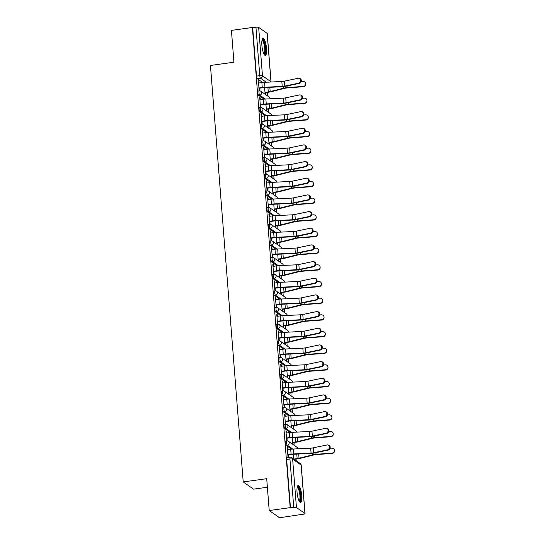 <?xml version="1.0" encoding="UTF-8"?>
<svg xmlns="http://www.w3.org/2000/svg" width="545" height="545" viewBox="0 0 545 545"><rect width="100%" height="100%" fill="white"/><g stroke="black" fill="none" stroke-linecap="round" stroke-linejoin="round"><path stroke-width="0.82" d="M285.784 441.069A2.2 0.552 82.1 0 0 285.655 441.028A2.2 0.552 82.1 0 0 285.355 442.785A2.2 0.552 82.1 0 0 286.118 445.34L287.283 445.183A2.2 0.552 -97.9 0 1 286.513 442.622A2.2 0.552 -97.9 0 1 286.813 440.864L285.655 441.028M284.476 424.398A2.2 0.552 82.1 0 0 284.34 424.357A2.2 0.552 82.1 0 0 284.04 426.115A2.2 0.552 82.1 0 0 284.81 428.67L285.968 428.513A2.2 0.552 -97.9 0 1 285.199 425.952A2.2 0.552 -97.9 0 1 285.498 424.201L284.34 424.357M283.162 407.735A2.2 0.552 82.1 0 0 283.032 407.694A2.2 0.552 82.1 0 0 282.732 409.445A2.2 0.552 82.1 0 0 283.495 412.006L284.654 411.843A2.2 0.552 -97.9 0 1 283.891 409.288A2.2 0.552 -97.9 0 1 284.19 407.531L283.032 407.694M281.847 391.065A2.2 0.552 82.1 0 0 281.717 391.024A2.2 0.552 82.1 0 0 281.418 392.781A2.2 0.552 82.1 0 0 282.187 395.336L283.346 395.18A2.2 0.552 -97.9 0 1 282.576 392.618A2.2 0.552 -97.9 0 1 282.875 390.867L281.717 391.024M280.539 374.395A2.2 0.552 82.1 0 0 280.409 374.354A2.2 0.552 82.1 0 0 280.103 376.111A2.2 0.552 82.1 0 0 280.873 378.673L282.031 378.509A2.2 0.552 -97.9 0 1 281.268 375.955A2.2 0.552 -97.9 0 1 281.567 374.197L280.409 374.354M279.224 357.731A2.2 0.552 82.1 0 0 279.095 357.69A2.2 0.552 82.1 0 0 278.795 359.448A2.2 0.552 82.1 0 0 279.565 362.003L280.723 361.846A2.2 0.552 -97.9 0 1 279.953 359.284A2.2 0.552 -97.9 0 1 280.253 357.527L279.095 357.69M277.916 341.061A2.2 0.552 82.1 0 0 277.78 341.02A2.2 0.552 82.1 0 0 277.48 342.778A2.2 0.552 82.1 0 0 278.25 345.332L279.408 345.176A2.2 0.552 -97.9 0 1 278.638 342.621A2.2 0.552 -97.9 0 1 278.938 340.863L277.78 341.02M276.601 324.398A2.2 0.552 82.1 0 0 276.472 324.357A2.2 0.552 82.1 0 0 276.172 326.108A2.2 0.552 82.1 0 0 276.942 328.669L278.1 328.506A2.2 0.552 -97.9 0 1 277.33 325.951A2.2 0.552 -97.9 0 1 277.63 324.193L276.472 324.357M275.293 307.727A2.2 0.552 82.1 0 0 275.157 307.687A2.2 0.552 82.1 0 0 274.857 309.444A2.2 0.552 82.1 0 0 275.627 311.999L276.785 311.842A2.2 0.552 -97.9 0 1 276.015 309.281A2.2 0.552 -97.9 0 1 276.315 307.53L275.157 307.687M273.978 291.057A2.2 0.552 82.1 0 0 273.849 291.023A2.2 0.552 82.1 0 0 273.549 292.774A2.2 0.552 82.1 0 0 274.319 295.336L275.477 295.172A2.2 0.552 -97.9 0 1 274.707 292.617A2.2 0.552 -97.9 0 1 275.007 290.86L273.849 291.023M272.67 274.394A2.2 0.552 82.1 0 0 272.534 274.353A2.2 0.552 82.1 0 0 272.234 276.111A2.2 0.552 82.1 0 0 273.004 278.665L274.162 278.509A2.2 0.552 -97.9 0 1 273.392 275.947A2.2 0.552 -97.9 0 1 273.692 274.196L272.534 274.353M271.356 257.724A2.2 0.552 82.1 0 0 271.226 257.683A2.2 0.552 82.1 0 0 270.926 259.44A2.2 0.552 82.1 0 0 271.689 262.002L272.847 261.838A2.2 0.552 -97.9 0 1 272.084 259.284A2.2 0.552 -97.9 0 1 272.384 257.526L271.226 257.683M270.041 241.06A2.2 0.552 82.1 0 0 269.911 241.019A2.2 0.552 82.1 0 0 269.611 242.77A2.2 0.552 82.1 0 0 270.381 245.332L271.539 245.175A2.2 0.552 -97.9 0 1 270.77 242.614A2.2 0.552 -97.9 0 1 271.069 240.856L269.911 241.019M268.733 224.39A2.2 0.552 82.1 0 0 268.603 224.349A2.2 0.552 82.1 0 0 268.297 226.107A2.2 0.552 82.1 0 0 269.067 228.662L270.225 228.505A2.2 0.552 -97.9 0 1 269.462 225.943A2.2 0.552 -97.9 0 1 269.761 224.193L268.603 224.349M267.418 207.72A2.2 0.552 82.1 0 0 267.288 207.686A2.2 0.552 82.1 0 0 266.989 209.437A2.2 0.552 82.1 0 0 267.759 211.998L268.917 211.835A2.2 0.552 -97.9 0 1 268.147 209.28A2.2 0.552 -97.9 0 1 268.447 207.522L267.288 207.686M266.11 191.057A2.2 0.552 82.1 0 0 265.974 191.016A2.2 0.552 82.1 0 0 265.674 192.773A2.2 0.552 82.1 0 0 266.444 195.328L267.602 195.171A2.2 0.552 -97.9 0 1 266.832 192.61A2.2 0.552 -97.9 0 1 267.139 190.859L265.974 191.016M264.795 174.386A2.2 0.552 82.1 0 0 264.666 174.345A2.2 0.552 82.1 0 0 264.366 176.103A2.2 0.552 82.1 0 0 265.136 178.665L266.294 178.501A2.2 0.552 -97.9 0 1 265.524 175.946A2.2 0.552 -97.9 0 1 265.824 174.189L264.666 174.345M263.487 157.723A2.2 0.552 82.1 0 0 263.351 157.682A2.2 0.552 82.1 0 0 263.051 159.44A2.2 0.552 82.1 0 0 263.821 161.994L264.979 161.838A2.2 0.552 -97.9 0 1 264.209 159.276A2.2 0.552 -97.9 0 1 264.509 157.519L263.351 157.682M262.172 141.053A2.2 0.552 82.1 0 0 262.043 141.012A2.2 0.552 82.1 0 0 261.743 142.77A2.2 0.552 82.1 0 0 262.513 145.324L263.671 145.168A2.2 0.552 -97.9 0 1 262.901 142.613A2.2 0.552 -97.9 0 1 263.201 140.855L262.043 141.012M260.864 124.389A2.2 0.552 82.1 0 0 260.728 124.349A2.2 0.552 82.1 0 0 260.428 126.099A2.2 0.552 82.1 0 0 261.198 128.661L262.356 128.497A2.2 0.552 -97.9 0 1 261.586 125.943A2.2 0.552 -97.9 0 1 261.886 124.185L260.728 124.349M259.549 107.719A2.2 0.552 82.1 0 0 259.42 107.678A2.2 0.552 82.1 0 0 259.12 109.436A2.2 0.552 82.1 0 0 259.883 111.991L261.048 111.834A2.2 0.552 -97.9 0 1 260.278 109.273A2.2 0.552 -97.9 0 1 260.578 107.522L259.42 107.678M258.241 91.049A2.2 0.552 82.1 0 0 258.105 91.015A2.2 0.552 82.1 0 0 257.805 92.766A2.2 0.552 82.1 0 0 258.575 95.327L259.733 95.164A2.2 0.552 -97.9 0 1 258.964 92.609A2.2 0.552 -97.9 0 1 259.263 90.852L258.105 91.015M266.553 48.559A8.57 2.153 82.1 0 0 263.037 38.429A8.57 2.153 82.1 0 0 261.866 45.276A8.57 2.153 82.1 0 0 265.381 55.406A8.57 2.153 82.1 0 0 266.553 48.559M301.732 495.589A8.57 2.153 82.1 0 0 298.224 485.459A8.57 2.153 82.1 0 0 297.052 492.305A8.57 2.153 82.1 0 0 300.561 502.435A8.57 2.153 82.1 0 0 301.732 495.589M269.21 510.529L266.703 478.694L243.213 481.93L210.438 65.461L233.928 62.219L231.421 30.384L252.383 27.488L290.172 507.64L269.21 510.529L279.51 517.75L300.452 514.609M296.214 460.723L296.085 459.067M295.049 445.926L294.77 442.404M293.735 429.256L293.462 425.734M292.427 412.585L292.147 409.07M291.112 395.922L290.832 392.4M289.804 379.252L289.524 375.73M288.489 362.589L288.21 359.066M287.174 345.918L286.902 342.396M285.866 329.248L285.587 325.733M284.551 312.585L284.279 309.063M283.243 295.915L282.964 292.399M281.928 279.251L281.656 275.729M280.62 262.581L280.341 259.059M279.306 245.918L279.026 242.396M277.998 229.247L277.718 225.725M276.683 212.577L276.404 209.062M275.375 195.914L275.096 192.392M274.06 179.244L273.781 175.722M272.745 162.58L272.473 159.058M271.437 145.91L271.158 142.388M270.122 129.24L269.85 125.725M268.814 112.577L268.535 109.055M267.5 95.906L267.227 92.384M267.377 487.237L253.514 489.151L243.213 481.93M300.472 514.861L303.436 514.201A2.2 0.484 175.5 0 0 305.03 513.601A2.2 0.484 175.5 0 0 304.948 513.485L296.446 507.531A2.2 0.484 175.5 0 0 293.741 507.402L289.933 458.999A2.2 0.552 -97.9 0 1 290.233 457.241L286.963 457.691A2.2 0.552 -97.9 0 0 286.663 459.449L289.933 458.999A2.2 0.484 175.5 0 1 292.638 459.128L296.446 507.531M290.172 507.64L293.741 507.402M262.704 82.472L257.26 78.657L260.53 78.207A2.2 0.552 -97.9 0 1 259.761 75.653L255.952 27.25A2.2 0.484 -4.5 0 1 258.657 27.379L267.159 33.34A2.2 0.484 -4.5 0 1 267.241 33.456L271.049 81.852A2.2 0.484 -4.5 0 0 270.967 81.736L267.159 33.34M255.952 27.25L252.383 27.488M258.991 82.976L258.841 81.076L258.391 80.762L259.147 90.381L259.597 90.695L259.406 88.208M260.306 99.64L260.156 97.746L259.733 97.8M260.156 97.746L259.706 97.432L260.462 107.045L260.912 107.358L260.714 104.878M261.614 116.31L261.464 114.416L261.048 114.47M261.464 114.416L261.014 114.096L261.77 123.715L262.227 124.028L262.029 121.549M262.928 132.973L262.779 131.079L262.356 131.141M262.779 131.079L262.329 130.766L263.085 140.378L263.535 140.699L263.337 138.212M264.236 149.643L264.093 147.75L263.671 147.804M264.093 147.75L263.637 147.429L264.4 157.049L264.85 157.362L264.652 154.882M265.551 166.307L265.401 164.413L264.979 164.474M265.401 164.413L264.952 164.1L265.708 173.712L266.158 174.032L265.967 171.546M266.866 182.977L266.716 181.083L266.294 181.138M266.716 181.083L266.267 180.77L267.023 190.382L267.472 190.696L267.275 188.216M268.174 199.647L268.024 197.746L267.602 197.808M268.024 197.746L267.575 197.433L268.331 207.052L268.78 207.366L268.59 204.886M269.489 216.31L269.339 214.417L268.917 214.478M269.339 214.417L268.889 214.103L269.646 223.716L270.095 224.036L269.898 221.549M270.797 232.981L270.647 231.087L270.231 231.141M270.647 231.087L270.197 230.767L270.954 240.386L271.403 240.699L271.212 238.22M272.112 249.644L271.962 247.75L271.539 247.811M271.962 247.75L271.512 247.437L272.268 257.049L272.718 257.369L272.52 254.883M273.42 266.314L273.27 264.42L272.854 264.475M273.27 264.42L272.82 264.1L273.576 273.719L274.033 274.033L273.835 271.553M274.734 282.984L274.585 281.084L274.162 281.145M274.585 281.084L274.135 280.77L274.891 290.39L275.341 290.703L275.143 288.223M276.043 299.648L275.899 297.754L275.477 297.815M275.899 297.754L275.443 297.441L276.206 307.053L276.656 307.373L276.458 304.887M277.357 316.318L277.207 314.424L276.785 314.479M277.207 314.424L276.758 314.104L277.514 323.723L277.964 324.037L277.766 321.557M278.672 332.981L278.522 331.088L278.1 331.149M278.522 331.088L278.073 330.774L278.829 340.387L279.278 340.707L279.081 338.22M279.98 349.652L279.83 347.758L279.408 347.812M279.83 347.758L279.381 347.438L280.137 357.057L280.586 357.37L280.396 354.89M281.295 366.315L281.145 364.421L280.723 364.482M281.145 364.421L280.695 364.108L281.452 373.727L281.901 374.04L281.704 371.554M282.603 382.985L282.453 381.091L282.031 381.146M282.453 381.091L282.003 380.778L282.76 390.39L283.209 390.704L283.019 388.224M283.918 399.655L283.768 397.761L283.346 397.816M283.768 397.761L283.318 397.441L284.074 407.06L284.524 407.374L284.327 404.894M285.226 416.319L285.076 414.425L284.66 414.486M285.076 414.425L284.626 414.111L285.382 423.724L285.832 424.044L285.641 421.558M286.541 432.989L286.391 431.095L285.968 431.149M286.391 431.095L285.941 430.775L286.697 440.394L287.147 440.707L286.949 438.228M287.849 449.652L287.699 447.758L287.283 447.82M287.699 447.758L287.249 447.445L288.005 457.057L288.462 457.378L288.264 454.891M291.561 449.155L286.118 445.34M290.253 432.485L284.81 428.67M288.939 415.821L283.495 412.006M287.631 399.151L282.187 395.336M286.316 382.488L280.873 378.673M285.008 365.818L279.565 362.003M283.693 349.154L278.25 345.332M282.385 332.484L276.942 328.669M281.07 315.814L275.627 311.999M279.755 299.151L274.319 295.336M278.447 282.48L273.004 278.665M277.132 265.817L271.689 262.002M275.825 249.147L270.381 245.332M274.51 232.477L269.067 228.662M273.202 215.813L267.759 211.998M271.887 199.143L266.444 195.328M270.579 182.48L265.136 178.665M269.264 165.809L263.821 161.994M267.956 149.139L262.513 145.324M266.641 132.476L261.198 128.661M265.326 115.806L259.883 111.991M264.018 99.142L258.575 95.327M258.841 81.076L258.425 81.137M293.128 444.577L292.972 442.649M291.813 427.907L291.664 425.986M290.505 411.243L290.349 409.315M289.191 394.573L289.041 392.645M287.876 377.903L287.726 375.982M286.568 361.24L286.418 359.312M285.253 344.569L285.103 342.648M283.945 327.906L283.795 325.978M282.63 311.236L282.48 309.308M281.322 294.572L281.166 292.645M280.007 277.902L279.858 275.974M278.699 261.232L278.543 259.311M277.385 244.569L277.235 242.641M276.07 227.899L275.92 225.977M274.762 211.235L274.612 209.307M273.447 194.565L273.297 192.637M272.139 177.895L271.989 175.974M270.824 161.231L270.674 159.304M269.516 144.561L269.359 142.64M268.201 127.898L268.051 125.97M266.893 111.228L266.737 109.3M265.579 94.564L265.429 92.636M264.604 87.575L265.129 94.244M290.471 507.851L286.663 459.449M252.682 27.7L256.491 76.102A2.2 0.552 82.1 0 0 257.26 78.657M265.912 104.245L266.444 110.914M267.227 120.908L267.752 127.578M268.542 137.578L269.067 144.248M269.85 154.249L270.375 160.918M271.165 170.912L271.689 177.581M272.473 187.582L272.997 194.252M273.788 204.246L274.312 210.915M275.096 220.916L275.62 227.585M276.41 237.579L276.935 244.249M277.718 254.249L278.243 260.919M279.033 270.92L279.558 277.589M280.348 287.583L280.873 294.252M281.656 304.253L282.181 310.923M282.971 320.916L283.495 327.586M284.279 337.587L284.803 344.256M285.594 354.257L286.118 360.926M286.902 370.92L287.426 377.59M288.216 387.59L288.741 394.26M289.524 404.254L290.049 410.923M290.839 420.924L291.364 427.593M292.147 437.594L292.679 444.257M293.462 454.257L293.837 459.054L297.134 458.597A5.491 1.206 175.5 0 0 299.035 458.236L312.66 454.83A5.491 1.206 -4.5 0 1 316.025 454.312L332.218 453.072A2.527 2.466 -1.9 0 0 334.555 450.531A2.527 2.466 -1.9 0 0 331.837 448.16L330.038 448.297M298.619 83.174A2.527 2.126 -74 0 0 300.567 80.783A2.527 2.126 -74 0 0 299.123 78.289A2.527 2.126 -74 0 0 298.231 78.255L284.415 81.157L284.797 86.076L298.619 83.174L299.362 83.385A2.527 2.126 106 0 0 301.31 80.994A2.527 2.126 106 0 0 299.866 78.5L299.123 78.289M258.984 88.27L262.642 87.765A5.491 1.206 -4.5 0 1 264.775 87.568L282.051 86.716A5.491 1.206 175.5 0 0 285.539 86.287L299.362 83.385M258.957 87.943L262.254 87.493A6.921 1.519 -4.5 0 1 264.938 87.241L282.221 86.389A4.067 0.892 175.5 0 0 284.797 86.076M258.568 83.031L261.866 82.574A6.921 1.519 -4.5 0 1 264.557 82.329L281.833 81.477A4.067 0.892 175.5 0 0 284.415 81.157M305.697 83.848L305.704 84.168A2.527 2.466 178.1 0 1 303.374 86.703L303.361 86.389A2.527 2.466 -1.9 0 0 305.697 83.848A2.527 2.466 -1.9 0 0 302.979 81.477L301.181 81.614M264.979 92.371L268.276 91.914A5.491 1.206 175.5 0 0 270.177 91.553L283.802 88.147A5.491 1.206 -4.5 0 1 287.167 87.629L303.361 86.389M265.006 92.691L268.665 92.187A6.921 1.519 175.5 0 0 271.063 91.737L284.688 88.324A4.067 0.892 -4.5 0 1 287.181 87.943L303.374 86.703M299.934 99.837A2.527 2.126 -74 0 0 301.882 97.453A2.527 2.126 -74 0 0 300.438 94.953A2.527 2.126 -74 0 0 299.546 94.925L285.723 97.828L286.111 102.739L299.934 99.837L300.677 100.055A2.527 2.126 106 0 0 302.625 97.664A2.527 2.126 106 0 0 301.181 95.164L300.438 94.953M260.299 104.94L263.957 104.436A5.491 1.206 -4.5 0 1 266.089 104.231L283.366 103.386A5.491 1.206 175.5 0 0 286.854 102.957L300.677 100.055M260.272 104.613L263.562 104.156A6.921 1.519 -4.5 0 1 266.253 103.911L283.529 103.059A4.067 0.892 175.5 0 0 286.111 102.739M259.883 99.701L263.174 99.245A6.921 1.519 -4.5 0 1 265.865 98.992L283.141 98.148A4.067 0.892 175.5 0 0 285.723 97.828M301.242 116.507A2.527 2.126 -74 0 0 303.197 114.116A2.527 2.126 -74 0 0 301.746 111.623A2.527 2.126 -74 0 0 300.86 111.589L287.038 114.491L287.419 119.41L301.242 116.507L301.984 116.719A2.527 2.126 106 0 0 303.94 114.334A2.527 2.126 106 0 0 302.489 111.834L301.746 111.623M261.607 121.603L265.265 121.099A5.491 1.206 -4.5 0 1 267.397 120.901L284.681 120.05A5.491 1.206 175.5 0 0 288.162 119.621L301.984 116.719M261.58 121.283L264.877 120.827A6.921 1.519 -4.5 0 1 267.561 120.574L284.844 119.73A4.067 0.892 175.5 0 0 287.419 119.41M261.198 116.364L264.488 115.915A6.921 1.519 -4.5 0 1 267.179 115.663L284.456 114.811A4.067 0.892 175.5 0 0 287.038 114.491M302.557 133.171A2.527 2.126 -74 0 0 304.505 130.786A2.527 2.126 -74 0 0 303.061 128.286A2.527 2.126 -74 0 0 302.168 128.259L288.346 131.161L288.734 136.073L302.557 133.171L303.299 133.389A2.527 2.126 106 0 0 305.248 130.998A2.527 2.126 106 0 0 303.803 128.504L303.061 128.286M262.922 138.273L266.58 137.769A5.491 1.206 -4.5 0 1 268.712 137.572L285.989 136.72A5.491 1.206 175.5 0 0 289.477 136.291L303.299 133.389M262.894 137.946L266.185 137.497A6.921 1.519 -4.5 0 1 268.876 137.245L286.152 136.393A4.067 0.892 175.5 0 0 288.734 136.073M262.506 133.035L265.803 132.578A6.921 1.519 -4.5 0 1 268.487 132.326L285.764 131.481A4.067 0.892 175.5 0 0 288.346 131.161M262.111 39.799A7.419 1.86 -97.9 0 1 263.889 41.502A7.419 1.86 -97.9 0 1 265.47 49.977A7.419 1.86 -97.9 0 1 264.114 54.343M263.869 53.887A6.867 1.724 82.1 0 0 264.768 49.22A6.867 1.724 82.1 0 0 263.324 41.985A6.867 1.724 82.1 0 0 261.995 40.303M264.897 55.277A8.516 2.139 82.1 0 0 265.728 49.125A8.516 2.139 82.1 0 0 263.964 40.677A8.516 2.139 82.1 0 0 262.608 38.688M297.291 486.821A7.419 1.86 -97.9 0 1 299.069 488.531A7.419 1.86 -97.9 0 1 300.649 496.999A7.419 1.86 -97.9 0 1 299.3 501.373M299.048 500.916A6.867 1.724 82.1 0 0 299.948 496.243A6.867 1.724 82.1 0 0 298.503 489.008A6.867 1.724 82.1 0 0 297.175 487.332M300.077 502.299A8.516 2.139 82.1 0 0 300.908 496.148A8.516 2.139 82.1 0 0 299.151 487.707A8.516 2.139 82.1 0 0 297.795 485.718M307.005 100.518L307.019 100.832A2.527 2.466 178.1 0 1 304.682 103.373L304.675 103.059A2.527 2.466 -1.9 0 0 307.005 100.518A2.527 2.466 -1.9 0 0 304.287 98.141L302.495 98.284M266.294 109.034L269.584 108.584A5.491 1.206 175.5 0 0 271.492 108.223L285.117 104.81A5.491 1.206 -4.5 0 1 288.482 104.299L304.675 103.059M266.321 109.361L269.979 108.857A6.921 1.519 175.5 0 0 272.377 108.407L286.002 104.994A4.067 0.892 -4.5 0 1 288.489 104.613L304.682 103.373M308.32 117.189L308.327 117.502A2.527 2.466 178.1 0 1 305.997 120.043L305.983 119.723A2.527 2.466 -1.9 0 0 308.32 117.189A2.527 2.466 -1.9 0 0 305.602 114.811L303.803 114.947M267.602 125.704L270.899 125.248A5.491 1.206 175.5 0 0 272.8 124.894L286.425 121.481A5.491 1.206 -4.5 0 1 289.79 120.963L305.983 119.723M267.629 126.031L271.287 125.52A6.921 1.519 175.5 0 0 273.685 125.071L287.31 121.658A4.067 0.892 -4.5 0 1 289.804 121.276L305.997 120.043M309.628 133.852L309.642 134.165A2.527 2.466 178.1 0 1 307.312 136.706L307.298 136.393A2.527 2.466 -1.9 0 0 309.628 133.852A2.527 2.466 -1.9 0 0 306.91 131.481L305.118 131.618M268.917 142.374L272.207 141.918A5.491 1.206 175.5 0 0 274.115 141.557L287.74 138.144A5.491 1.206 -4.5 0 1 291.105 137.633L307.298 136.393M268.944 142.695L272.602 142.191A6.921 1.519 175.5 0 0 275 141.741L288.625 138.328A4.067 0.892 -4.5 0 1 291.112 137.946L307.312 136.706M303.865 149.841A2.527 2.126 -74 0 0 305.82 147.457A2.527 2.126 -74 0 0 304.369 144.956A2.527 2.126 -74 0 0 303.483 144.929L289.661 147.831L290.042 152.743L303.865 149.841L304.607 150.052A2.527 2.126 106 0 0 306.562 147.668A2.527 2.126 106 0 0 305.111 145.168L304.369 144.956M264.23 154.937L267.888 154.433A5.491 1.206 -4.5 0 1 270.02 154.235L287.304 153.383A5.491 1.206 175.5 0 0 290.785 152.954L304.607 150.052M264.202 154.617L267.5 154.16A6.921 1.519 -4.5 0 1 270.191 153.915L287.467 153.063A4.067 0.892 175.5 0 0 290.042 152.743M263.821 149.698L267.111 149.248A6.921 1.519 -4.5 0 1 269.802 148.996L287.079 148.145A4.067 0.892 175.5 0 0 289.661 147.831M305.18 166.511A2.527 2.126 -74 0 0 307.128 164.12A2.527 2.126 -74 0 0 305.684 161.62A2.527 2.126 -74 0 0 304.791 161.593L290.969 164.495L291.357 169.413L305.18 166.511L305.922 166.722A2.527 2.126 106 0 0 307.87 164.331A2.527 2.126 106 0 0 306.426 161.838L305.684 161.62M265.544 171.607L269.203 171.103A5.491 1.206 -4.5 0 1 271.335 170.905L288.612 170.054A5.491 1.206 175.5 0 0 292.1 169.624L305.922 166.722M265.517 171.28L268.808 170.83A6.921 1.519 -4.5 0 1 271.499 170.578L288.775 169.727A4.067 0.892 175.5 0 0 291.357 169.413M265.129 166.368L268.426 165.912A6.921 1.519 -4.5 0 1 271.11 165.666L288.394 164.815A4.067 0.892 175.5 0 0 290.969 164.495M310.943 150.522L310.95 150.836A2.527 2.466 178.1 0 1 308.62 153.377L308.613 153.063A2.527 2.466 -1.9 0 0 310.943 150.522A2.527 2.466 -1.9 0 0 308.225 148.145L306.426 148.281M270.231 159.038L273.522 158.581A5.491 1.206 175.5 0 0 275.423 158.227L289.048 154.814A5.491 1.206 -4.5 0 1 292.413 154.296L308.613 153.063M270.252 159.365L273.91 158.861A6.921 1.519 175.5 0 0 276.308 158.404L289.933 154.991A4.067 0.892 -4.5 0 1 292.427 154.617L308.62 153.377M312.251 167.186L312.265 167.506A2.527 2.466 178.1 0 1 309.935 170.04L309.921 169.727A2.527 2.466 -1.9 0 0 312.251 167.186A2.527 2.466 -1.9 0 0 309.533 164.815L307.741 164.951M271.539 175.708L274.837 175.252A5.491 1.206 175.5 0 0 276.737 174.891L290.362 171.484A5.491 1.206 -4.5 0 1 293.728 170.967L309.921 169.727M271.567 176.028L275.225 175.524A6.921 1.519 175.5 0 0 277.623 175.074L291.248 171.661A4.067 0.892 -4.5 0 1 293.735 171.28L309.935 170.04M306.494 183.174A2.527 2.126 -74 0 0 308.443 180.79A2.527 2.126 -74 0 0 306.998 178.29A2.527 2.126 -74 0 0 306.106 178.263L292.284 181.165L292.672 186.077L306.494 183.174L307.23 183.392A2.527 2.126 106 0 0 309.185 181.001A2.527 2.126 106 0 0 307.741 178.501L306.998 178.29M266.852 188.277L270.511 187.766A5.491 1.206 -4.5 0 1 272.643 187.569L289.926 186.724A5.491 1.206 175.5 0 0 293.414 186.288L307.23 183.392M266.832 187.95L270.122 187.494A6.921 1.519 -4.5 0 1 272.813 187.248L290.09 186.397A4.067 0.892 175.5 0 0 292.672 186.077M266.444 183.038L269.734 182.582A6.921 1.519 -4.5 0 1 272.425 182.33L289.702 181.485A4.067 0.892 175.5 0 0 292.284 181.165M307.802 199.845A2.527 2.126 -74 0 0 309.751 197.453A2.527 2.126 -74 0 0 308.307 194.96A2.527 2.126 -74 0 0 307.414 194.926L293.591 197.828L293.98 202.747L307.802 199.845L308.545 200.056A2.527 2.126 106 0 0 310.493 197.672A2.527 2.126 106 0 0 309.049 195.171L308.307 194.96M268.167 204.94L271.826 204.436A5.491 1.206 -4.5 0 1 273.958 204.239L291.234 203.387A5.491 1.206 175.5 0 0 294.722 202.958L308.545 200.056M268.14 204.62L271.437 204.164A6.921 1.519 -4.5 0 1 274.121 203.912L291.398 203.067A4.067 0.892 175.5 0 0 293.98 202.747M267.752 199.702L271.049 199.245A6.921 1.519 -4.5 0 1 273.733 199L291.016 198.148A4.067 0.892 175.5 0 0 293.591 197.828M309.117 216.508A2.527 2.126 -74 0 0 311.066 214.124A2.527 2.126 -74 0 0 309.621 211.624A2.527 2.126 -74 0 0 308.729 211.596L294.906 214.498L295.295 219.41L309.117 216.508L309.86 216.726A2.527 2.126 106 0 0 311.808 214.335A2.527 2.126 106 0 0 310.364 211.841L309.621 211.624M269.475 221.611L273.134 221.107A5.491 1.206 -4.5 0 1 275.273 220.909L292.549 220.057A5.491 1.206 175.5 0 0 296.037 219.628L309.86 216.726M269.455 221.284L272.745 220.827A6.921 1.519 -4.5 0 1 275.436 220.582L292.713 219.73A4.067 0.892 175.5 0 0 295.295 219.41M269.067 216.372L272.357 215.915A6.921 1.519 -4.5 0 1 275.048 215.663L292.324 214.819A4.067 0.892 175.5 0 0 294.906 214.498M310.425 233.178A2.527 2.126 -74 0 0 312.374 230.787A2.527 2.126 -74 0 0 310.929 228.294A2.527 2.126 -74 0 0 310.037 228.266L296.214 231.169L296.603 236.08L310.425 233.178L311.168 233.389A2.527 2.126 106 0 0 313.116 231.005A2.527 2.126 106 0 0 311.672 228.505L310.929 228.294M270.79 238.274L274.448 237.77A5.491 1.206 -4.5 0 1 276.581 237.572L293.857 236.721A5.491 1.206 175.5 0 0 297.345 236.292L311.168 233.389M270.763 237.954L274.06 237.497A6.921 1.519 -4.5 0 1 276.744 237.245L294.028 236.401A4.067 0.892 175.5 0 0 296.603 236.08M270.375 233.035L273.672 232.586A6.921 1.519 -4.5 0 1 276.356 232.334L293.639 231.482A4.067 0.892 175.5 0 0 296.214 231.169M311.74 249.848A2.527 2.126 -74 0 0 313.688 247.457A2.527 2.126 -74 0 0 312.244 244.957A2.527 2.126 -74 0 0 311.352 244.93L297.529 247.832L297.917 252.751L311.74 249.848L312.483 250.06A2.527 2.126 106 0 0 314.431 247.668A2.527 2.126 106 0 0 312.987 245.175L312.244 244.957M272.098 254.944L275.763 254.44A5.491 1.206 -4.5 0 1 277.896 254.243L295.172 253.391A5.491 1.206 175.5 0 0 298.66 252.962L312.483 250.06M272.078 254.617L275.368 254.168A6.921 1.519 -4.5 0 1 278.059 253.916L295.336 253.064A4.067 0.892 175.5 0 0 297.917 252.751M271.689 249.705L274.98 249.249A6.921 1.519 -4.5 0 1 277.671 249.004L294.947 248.152A4.067 0.892 175.5 0 0 297.529 247.832M313.048 266.512A2.527 2.126 -74 0 0 315.003 264.127A2.527 2.126 -74 0 0 313.552 261.627A2.527 2.126 -74 0 0 312.666 261.6L298.844 264.502L299.225 269.414L313.048 266.512L313.791 266.723A2.527 2.126 106 0 0 315.739 264.339A2.527 2.126 106 0 0 314.295 261.838L313.552 261.627M273.413 271.608L277.071 271.103A5.491 1.206 -4.5 0 1 279.204 270.906L296.487 270.061A5.491 1.206 175.5 0 0 299.968 269.625L313.791 266.723M273.386 271.287L276.683 270.831A6.921 1.519 -4.5 0 1 279.367 270.586L296.65 269.734A4.067 0.892 175.5 0 0 299.225 269.414M273.004 266.369L276.295 265.919A6.921 1.519 -4.5 0 1 278.986 265.667L296.262 264.816A4.067 0.892 175.5 0 0 298.844 264.502M314.363 283.182A2.527 2.126 -74 0 0 316.311 280.791A2.527 2.126 -74 0 0 314.867 278.297A2.527 2.126 -74 0 0 313.975 278.263L300.152 281.166L300.54 286.084L314.363 283.182L315.105 283.393A2.527 2.126 106 0 0 317.054 281.009A2.527 2.126 106 0 0 315.609 278.509L314.867 278.297M274.728 288.278L278.386 287.774A5.491 1.206 -4.5 0 1 280.518 287.576L297.795 286.725A5.491 1.206 175.5 0 0 301.283 286.295L315.105 283.393M274.7 287.958L277.991 287.501A6.921 1.519 -4.5 0 1 280.682 287.249L297.958 286.397A4.067 0.892 175.5 0 0 300.54 286.084M274.312 283.039L277.609 282.583A6.921 1.519 -4.5 0 1 280.293 282.337L297.57 281.486A4.067 0.892 175.5 0 0 300.152 281.166M315.671 299.845A2.527 2.126 -74 0 0 317.626 297.461A2.527 2.126 -74 0 0 316.175 294.961A2.527 2.126 -74 0 0 315.289 294.934L301.467 297.836L301.848 302.748L315.671 299.845L316.413 300.063A2.527 2.126 106 0 0 318.369 297.672A2.527 2.126 106 0 0 316.918 295.172L316.175 294.961M276.036 304.948L279.694 304.444A5.491 1.206 -4.5 0 1 281.826 304.246L299.11 303.395A5.491 1.206 175.5 0 0 302.591 302.966L316.413 300.063M276.008 304.621L279.306 304.165A6.921 1.519 -4.5 0 1 281.99 303.919L299.273 303.068A4.067 0.892 175.5 0 0 301.848 302.748M275.627 299.709L278.917 299.253A6.921 1.519 -4.5 0 1 281.608 299.001L298.885 298.156A4.067 0.892 175.5 0 0 301.467 297.836M313.566 183.856L313.579 184.169A2.527 2.466 178.1 0 1 311.243 186.71L311.236 186.397A2.527 2.466 -1.9 0 0 313.566 183.856A2.527 2.466 -1.9 0 0 310.848 181.478L309.056 181.621M272.854 192.371L276.145 191.922A5.491 1.206 175.5 0 0 278.052 191.561L291.67 188.148A5.491 1.206 -4.5 0 1 295.036 187.637L311.236 186.397M272.875 192.698L276.533 192.194A6.921 1.519 175.5 0 0 278.938 191.738L292.556 188.332A4.067 0.892 -4.5 0 1 295.049 187.95L311.243 186.71M314.881 200.526L314.887 200.839A2.527 2.466 178.1 0 1 312.558 203.38L312.544 203.06A2.527 2.466 -1.9 0 0 314.881 200.526A2.527 2.466 -1.9 0 0 312.156 198.148L310.364 198.285M274.162 209.042L277.459 208.585A5.491 1.206 175.5 0 0 279.36 208.231L292.985 204.818A5.491 1.206 -4.5 0 1 296.351 204.3L312.544 203.06M274.19 209.362L277.848 208.858A6.921 1.519 175.5 0 0 280.246 208.408L293.871 204.995A4.067 0.892 -4.5 0 1 296.357 204.613L312.558 203.38M316.189 217.189L316.202 217.503A2.527 2.466 178.1 0 1 313.866 220.044L313.859 219.73A2.527 2.466 -1.9 0 0 316.189 217.189A2.527 2.466 -1.9 0 0 313.47 214.819L311.679 214.955M275.477 225.712L278.767 225.255A5.491 1.206 175.5 0 0 280.675 224.894L294.293 221.481A5.491 1.206 -4.5 0 1 297.665 220.97L313.859 219.73M275.498 226.032L279.156 225.528A6.921 1.519 175.5 0 0 281.561 225.078L295.179 221.665A4.067 0.892 -4.5 0 1 297.672 221.284L313.866 220.044M317.503 233.859L317.51 234.173A2.527 2.466 178.1 0 1 315.18 236.714L315.167 236.401A2.527 2.466 -1.9 0 0 317.503 233.859A2.527 2.466 -1.9 0 0 314.785 231.482L312.987 231.618M276.785 242.375L280.082 241.919A5.491 1.206 175.5 0 0 281.983 241.564L295.608 238.151A5.491 1.206 -4.5 0 1 298.973 237.634L315.167 236.401M276.812 242.702L280.471 242.198A6.921 1.519 175.5 0 0 282.869 241.742L296.494 238.328A4.067 0.892 -4.5 0 1 298.987 237.947L315.18 236.714M318.811 250.523L318.825 250.836A2.527 2.466 178.1 0 1 316.488 253.377L316.482 253.064A2.527 2.466 -1.9 0 0 318.811 250.523A2.527 2.466 -1.9 0 0 316.093 248.152L314.302 248.288M278.1 259.045L281.39 258.589A5.491 1.206 175.5 0 0 283.298 258.228L296.923 254.815A5.491 1.206 -4.5 0 1 300.288 254.304L316.482 253.064M278.127 259.366L281.785 258.861A6.921 1.519 175.5 0 0 284.183 258.412L297.802 254.999A4.067 0.892 -4.5 0 1 300.295 254.617L316.488 253.377M320.126 267.193L320.133 267.506A2.527 2.466 178.1 0 1 317.803 270.048L317.79 269.734A2.527 2.466 -1.9 0 0 320.126 267.193A2.527 2.466 -1.9 0 0 317.408 264.816L315.609 264.952M279.408 275.709L282.705 275.259A5.491 1.206 175.5 0 0 284.606 274.898L298.231 271.485A5.491 1.206 -4.5 0 1 301.596 270.974L317.79 269.734M279.435 276.036L283.093 275.532A6.921 1.519 175.5 0 0 285.491 275.075L299.116 271.669A4.067 0.892 -4.5 0 1 301.61 271.287L317.803 270.048M321.434 283.863L321.448 284.177A2.527 2.466 178.1 0 1 319.111 286.711L319.104 286.397A2.527 2.466 -1.9 0 0 321.434 283.863A2.527 2.466 -1.9 0 0 318.716 281.486L316.924 281.622M280.723 292.379L284.013 291.922A5.491 1.206 175.5 0 0 285.921 291.568L299.546 288.155A5.491 1.206 -4.5 0 1 302.911 287.637L319.104 286.397M280.75 292.699L284.408 292.195A6.921 1.519 175.5 0 0 286.806 291.745L300.431 288.332A4.067 0.892 -4.5 0 1 302.918 287.951L319.111 286.711M322.749 300.527L322.756 300.84A2.527 2.466 178.1 0 1 320.426 303.381L320.419 303.068A2.527 2.466 -1.9 0 0 322.749 300.527A2.527 2.466 -1.9 0 0 320.031 298.149L318.232 298.292M282.031 309.042L285.328 308.593A5.491 1.206 175.5 0 0 287.229 308.232L300.854 304.819A5.491 1.206 -4.5 0 1 304.219 304.308L320.419 303.068M282.058 309.369L285.716 308.865A6.921 1.519 175.5 0 0 288.114 308.416L301.739 305.002A4.067 0.892 -4.5 0 1 304.233 304.621L320.426 303.381M316.986 316.516A2.527 2.126 -74 0 0 318.934 314.124A2.527 2.126 -74 0 0 317.49 311.631A2.527 2.126 -74 0 0 316.597 311.604L302.775 314.499L303.163 319.418L316.986 316.516L317.728 316.727A2.527 2.126 106 0 0 319.677 314.342A2.527 2.126 106 0 0 318.232 311.842L317.49 311.631M277.351 321.611L281.009 321.107A5.491 1.206 -4.5 0 1 283.141 320.91L300.418 320.058A5.491 1.206 175.5 0 0 303.906 319.629L317.728 316.727M277.323 321.291L280.614 320.835A6.921 1.519 -4.5 0 1 283.305 320.583L300.581 319.738A4.067 0.892 175.5 0 0 303.163 319.418M276.935 316.373L280.232 315.923A6.921 1.519 -4.5 0 1 282.916 315.671L300.2 314.819A4.067 0.892 175.5 0 0 302.775 314.499M318.3 333.186A2.527 2.126 -74 0 0 320.249 330.795A2.527 2.126 -74 0 0 318.805 328.294A2.527 2.126 -74 0 0 317.912 328.267L304.09 331.169L304.478 336.081L318.3 333.186L319.036 333.397A2.527 2.126 106 0 0 320.991 331.006A2.527 2.126 106 0 0 319.54 328.512L318.805 328.294M278.659 338.281L282.317 337.777A5.491 1.206 -4.5 0 1 284.449 337.58L301.732 336.728A5.491 1.206 175.5 0 0 305.214 336.299L319.036 333.397M278.638 337.954L281.928 337.505A6.921 1.519 -4.5 0 1 284.619 337.253L301.896 336.401A4.067 0.892 175.5 0 0 304.478 336.081M278.25 333.043L281.54 332.586A6.921 1.519 -4.5 0 1 284.231 332.341L301.508 331.489A4.067 0.892 175.5 0 0 304.09 331.169M319.608 349.849A2.527 2.126 -74 0 0 321.557 347.465A2.527 2.126 -74 0 0 320.113 344.965A2.527 2.126 -74 0 0 319.22 344.937L305.398 347.839L305.786 352.751L319.608 349.849L320.351 350.06A2.527 2.126 106 0 0 322.299 347.676A2.527 2.126 106 0 0 320.855 345.176L320.113 344.965M279.973 354.945L283.632 354.441A5.491 1.206 -4.5 0 1 285.764 354.243L303.04 353.398A5.491 1.206 175.5 0 0 306.528 352.962L320.351 350.06M279.946 354.625L283.243 354.168A6.921 1.519 -4.5 0 1 285.927 353.923L303.204 353.071A4.067 0.892 175.5 0 0 305.786 352.751M279.558 349.706L282.855 349.256A6.921 1.519 -4.5 0 1 285.539 349.004L302.822 348.153A4.067 0.892 175.5 0 0 305.398 347.839M320.923 366.519A2.527 2.126 -74 0 0 322.872 364.128A2.527 2.126 -74 0 0 321.427 361.628A2.527 2.126 -74 0 0 320.535 361.601L306.712 364.503L307.101 369.421L320.923 366.519L321.666 366.731A2.527 2.126 106 0 0 323.614 364.339A2.527 2.126 106 0 0 322.17 361.846L321.427 361.628M281.281 371.615L284.94 371.111A5.491 1.206 -4.5 0 1 287.079 370.913L304.355 370.062A5.491 1.206 175.5 0 0 307.843 369.633L321.666 366.731M281.261 371.288L284.551 370.838A6.921 1.519 -4.5 0 1 287.242 370.586L304.519 369.735A4.067 0.892 175.5 0 0 307.101 369.421M280.873 366.376L284.163 365.92A6.921 1.519 -4.5 0 1 286.854 365.675L304.13 364.823A4.067 0.892 175.5 0 0 306.712 364.503M322.231 383.183A2.527 2.126 -74 0 0 324.18 380.798A2.527 2.126 -74 0 0 322.735 378.298A2.527 2.126 -74 0 0 321.843 378.271L308.02 381.173L308.409 386.085L322.231 383.183L322.974 383.401A2.527 2.126 106 0 0 324.922 381.01A2.527 2.126 106 0 0 323.478 378.509L322.735 378.298M282.596 388.285L286.254 387.781A5.491 1.206 -4.5 0 1 288.387 387.577L305.663 386.732A5.491 1.206 175.5 0 0 309.151 386.303L322.974 383.401M282.569 387.958L285.866 387.502A6.921 1.519 -4.5 0 1 288.55 387.257L305.834 386.405A4.067 0.892 175.5 0 0 308.409 386.085M282.181 383.046L285.478 382.59A6.921 1.519 -4.5 0 1 288.162 382.338L305.445 381.493A4.067 0.892 175.5 0 0 308.02 381.173M323.546 399.853A2.527 2.126 -74 0 0 325.494 397.462A2.527 2.126 -74 0 0 324.05 394.968A2.527 2.126 -74 0 0 323.158 394.934L309.335 397.836L309.724 402.755L323.546 399.853L324.289 400.064A2.527 2.126 106 0 0 326.237 397.68A2.527 2.126 106 0 0 324.793 395.18L324.05 394.968M283.904 404.949L287.562 404.445A5.491 1.206 -4.5 0 1 289.702 404.247L306.978 403.395A5.491 1.206 175.5 0 0 310.466 402.966L324.289 400.064M283.884 404.628L287.174 404.172A6.921 1.519 -4.5 0 1 289.865 403.92L307.142 403.075A4.067 0.892 175.5 0 0 309.724 402.755M283.495 399.71L286.786 399.26A6.921 1.519 -4.5 0 1 289.477 399.008L306.753 398.157A4.067 0.892 175.5 0 0 309.335 397.836M324.057 317.197L324.071 317.51A2.527 2.466 178.1 0 1 321.741 320.051L321.727 319.731A2.527 2.466 -1.9 0 0 324.057 317.197A2.527 2.466 -1.9 0 0 321.339 314.819L319.547 314.956M283.346 325.712L286.636 325.256A5.491 1.206 175.5 0 0 288.543 324.902L302.168 321.489A5.491 1.206 -4.5 0 1 305.534 320.971L321.727 319.731M283.373 326.039L287.031 325.535A6.921 1.519 175.5 0 0 289.429 325.079L303.054 321.666A4.067 0.892 -4.5 0 1 305.541 321.284L321.741 320.051M325.372 333.86L325.379 334.174A2.527 2.466 178.1 0 1 323.049 336.715L323.042 336.401A2.527 2.466 -1.9 0 0 325.372 333.86A2.527 2.466 -1.9 0 0 322.654 331.489L320.862 331.626M284.66 342.383L287.951 341.926A5.491 1.206 175.5 0 0 289.858 341.565L303.476 338.152A5.491 1.206 -4.5 0 1 306.842 337.641L323.042 336.401M284.681 342.703L288.339 342.199A6.921 1.519 175.5 0 0 290.744 341.749L304.362 338.336A4.067 0.892 -4.5 0 1 306.855 337.954L323.049 336.715M326.687 350.53L326.693 350.844A2.527 2.466 178.1 0 1 324.364 353.385L324.35 353.071A2.527 2.466 -1.9 0 0 326.687 350.53A2.527 2.466 -1.9 0 0 323.962 348.153L322.17 348.289M285.968 359.046L289.266 358.596A5.491 1.206 175.5 0 0 291.166 358.235L304.791 354.822A5.491 1.206 -4.5 0 1 308.157 354.305L324.35 353.071M285.996 359.373L289.654 358.869A6.921 1.519 175.5 0 0 292.052 358.412L305.677 354.999A4.067 0.892 -4.5 0 1 308.163 354.625L324.364 353.385M327.995 367.194L328.008 367.514A2.527 2.466 178.1 0 1 325.672 370.048L325.665 369.735A2.527 2.466 -1.9 0 0 327.995 367.194A2.527 2.466 -1.9 0 0 325.276 364.823L323.485 364.959M287.283 375.716L290.574 375.26A5.491 1.206 175.5 0 0 292.481 374.899L306.099 371.492A5.491 1.206 -4.5 0 1 309.465 370.975L325.665 369.735M287.304 376.036L290.962 375.532A6.921 1.519 175.5 0 0 293.367 375.083L306.985 371.67A4.067 0.892 -4.5 0 1 309.478 371.288L325.672 370.048M329.309 383.864L329.316 384.177A2.527 2.466 178.1 0 1 326.986 386.718L326.973 386.405A2.527 2.466 -1.9 0 0 329.309 383.864A2.527 2.466 -1.9 0 0 326.591 381.486L324.793 381.629M288.591 392.38L291.888 391.93A5.491 1.206 175.5 0 0 293.789 391.569L307.414 388.156A5.491 1.206 -4.5 0 1 310.779 387.645L326.973 386.405M288.618 392.707L292.277 392.202A6.921 1.519 175.5 0 0 294.675 391.753L308.3 388.34A4.067 0.892 -4.5 0 1 310.793 387.958L326.986 386.718M330.617 400.534L330.631 400.848A2.527 2.466 178.1 0 1 328.294 403.389L328.288 403.068A2.527 2.466 -1.9 0 0 330.617 400.534A2.527 2.466 -1.9 0 0 327.899 398.157L326.108 398.293M289.906 409.05L293.196 408.593A5.491 1.206 175.5 0 0 295.104 408.239L308.722 404.826A5.491 1.206 -4.5 0 1 312.094 404.308L328.288 403.068M289.933 409.377L293.591 408.866A6.921 1.519 175.5 0 0 295.99 408.416L309.608 405.003A4.067 0.892 -4.5 0 1 312.101 404.622L328.294 403.389M324.854 416.516A2.527 2.126 -74 0 0 326.809 414.132A2.527 2.126 -74 0 0 325.358 411.632A2.527 2.126 -74 0 0 324.466 411.604L310.65 414.507L311.031 419.418L324.854 416.516L325.597 416.734A2.527 2.126 106 0 0 327.545 414.343A2.527 2.126 106 0 0 326.101 411.85L325.358 411.632M285.219 421.619L288.877 421.115A5.491 1.206 -4.5 0 1 291.01 420.917L308.286 420.066A5.491 1.206 175.5 0 0 311.774 419.636L325.597 416.734M285.192 421.292L288.489 420.842A6.921 1.519 -4.5 0 1 291.173 420.59L308.456 419.739A4.067 0.892 175.5 0 0 311.031 419.418M284.803 416.38L288.101 415.924A6.921 1.519 -4.5 0 1 290.792 415.671L308.068 414.827A4.067 0.892 175.5 0 0 310.65 414.507M331.932 417.197L331.939 417.511A2.527 2.466 178.1 0 1 329.609 420.052L329.596 419.739A2.527 2.466 -1.9 0 0 331.932 417.197A2.527 2.466 -1.9 0 0 329.214 414.827L327.416 414.963M291.214 425.72L294.511 425.264A5.491 1.206 175.5 0 0 296.412 424.902L310.037 421.489A5.491 1.206 -4.5 0 1 313.402 420.978L329.596 419.739M291.241 426.04L294.899 425.536A6.921 1.519 175.5 0 0 297.298 425.086L310.923 421.673A4.067 0.892 -4.5 0 1 313.416 421.292L329.609 420.052M326.169 433.186A2.527 2.126 -74 0 0 328.117 430.802A2.527 2.126 -74 0 0 326.673 428.302A2.527 2.126 -74 0 0 325.781 428.275L311.958 431.177L312.346 436.089L326.169 433.186L326.911 433.398A2.527 2.126 106 0 0 328.86 431.013A2.527 2.126 106 0 0 327.416 428.513L326.673 428.302M286.534 438.282L290.192 437.778A5.491 1.206 -4.5 0 1 292.324 437.581L309.601 436.729A5.491 1.206 175.5 0 0 313.089 436.3L326.911 433.398M286.507 437.962L289.797 437.506A6.921 1.519 -4.5 0 1 292.488 437.254L309.764 436.409A4.067 0.892 175.5 0 0 312.346 436.089M286.118 433.043L289.415 432.594A6.921 1.519 -4.5 0 1 292.1 432.342L309.376 431.49A4.067 0.892 175.5 0 0 311.958 431.177M333.24 433.868L333.254 434.181A2.527 2.466 178.1 0 1 330.917 436.722L330.91 436.409A2.527 2.466 -1.9 0 0 333.24 433.868A2.527 2.466 -1.9 0 0 330.522 431.49L328.73 431.626M292.529 442.383L295.819 441.927A5.491 1.206 175.5 0 0 297.727 441.573L311.352 438.16A5.491 1.206 -4.5 0 1 314.717 437.642L330.91 436.409M292.556 442.71L296.214 442.206A6.921 1.519 175.5 0 0 298.612 441.75L312.237 438.337A4.067 0.892 -4.5 0 1 314.724 437.955L330.917 436.722M327.477 449.857A2.527 2.126 -74 0 0 329.432 447.465A2.527 2.126 -74 0 0 327.981 444.965A2.527 2.126 -74 0 0 327.095 444.938L313.273 447.84L313.654 452.759L327.477 449.857L328.219 450.068A2.527 2.126 106 0 0 330.175 447.677A2.527 2.126 106 0 0 328.724 445.183L327.981 444.965M287.842 454.952L291.5 454.448A5.491 1.206 -4.5 0 1 293.632 454.251L310.916 453.399A5.491 1.206 175.5 0 0 314.397 452.97L328.219 450.068M287.815 454.625L291.112 454.176A6.921 1.519 -4.5 0 1 293.796 453.924L311.079 453.072A4.067 0.892 175.5 0 0 313.654 452.759M287.433 449.714L290.723 449.257A6.921 1.519 -4.5 0 1 293.414 449.012L310.691 448.16A4.067 0.892 175.5 0 0 313.273 447.84M334.555 450.531L334.562 450.851A2.527 2.466 178.1 0 1 332.232 453.385L332.218 453.072M294.225 459.326L297.522 458.87A6.921 1.519 175.5 0 0 299.92 458.42L313.545 455.007A4.067 0.892 -4.5 0 1 316.039 454.625L332.232 453.385M304.948 513.485L301.133 465.089L292.638 459.128A2.2 2.071 -55 0 0 291.793 457.623A2.2 2.2 0 0 0 290.233 457.241M266.287 82.24L260.53 78.207A2.2 2.071 125 0 0 262.465 75.782L270.967 81.736A2.2 2.071 125 0 1 270.967 82.009M258.657 27.379L262.465 75.782A2.2 0.484 175.5 0 0 259.761 75.653L256.491 76.102M292.794 449.046L287.283 445.183A2.2 2.071 -55 0 0 289.218 442.751A2.2 2.071 125 0 0 288.373 441.246A2.2 2.2 0 0 0 286.813 440.864M291.486 432.376L285.968 428.513A2.2 2.071 -55 0 0 287.91 426.088A2.2 2.071 125 0 0 287.058 424.575A2.2 2.2 0 0 0 285.498 424.201M290.172 415.712L284.654 411.843A2.2 2.071 -55 0 0 286.595 409.418A2.2 2.071 125 0 0 285.75 407.912A2.2 2.2 0 0 0 284.19 407.531M288.857 399.042L283.346 395.18A2.2 2.071 -55 0 0 285.28 392.747A2.2 2.071 125 0 0 284.435 391.242A2.2 2.2 0 0 0 282.875 390.867M287.549 382.379L282.031 378.509A2.2 2.071 -55 0 0 283.972 376.084A2.2 2.071 125 0 0 283.127 374.572A2.2 2.2 0 0 0 281.567 374.197M286.234 365.709L280.723 361.846A2.2 2.071 -55 0 0 282.657 359.414A2.2 2.071 125 0 0 281.813 357.908A2.2 2.2 0 0 0 280.253 357.527M284.926 349.038L279.408 345.176A2.2 2.071 -55 0 0 281.349 342.75A2.2 2.071 125 0 0 280.505 341.238A2.2 2.2 0 0 0 278.938 340.863M283.611 332.375L278.1 328.506A2.2 2.071 -55 0 0 280.035 326.08A2.2 2.071 125 0 0 279.19 324.575A2.2 2.2 0 0 0 277.63 324.193M282.303 315.705L276.785 311.842A2.2 2.071 -55 0 0 278.727 309.417A2.2 2.071 125 0 0 277.882 307.905A2.2 2.2 0 0 0 276.315 307.53M280.988 299.041L275.477 295.172A2.2 2.071 -55 0 0 277.412 292.747A2.2 2.071 125 0 0 276.567 291.234A2.2 2.2 0 0 0 275.007 290.86M279.68 282.371L274.162 278.509A2.2 2.071 -55 0 0 276.104 276.077A2.2 2.071 125 0 0 275.252 274.571A2.2 2.2 0 0 0 273.692 274.196M278.366 265.708L272.847 261.838A2.2 2.071 -55 0 0 274.789 259.413A2.2 2.071 125 0 0 273.944 257.901A2.2 2.2 0 0 0 272.384 257.526M277.051 249.038L271.539 245.175A2.2 2.071 -55 0 0 273.481 242.743A2.2 2.071 125 0 0 272.629 241.237A2.2 2.2 0 0 0 271.069 240.856M275.743 232.368L270.225 228.505A2.2 2.071 -55 0 0 272.166 226.08A2.2 2.071 125 0 0 271.321 224.567A2.2 2.2 0 0 0 269.761 224.193M274.428 215.704L268.917 211.835A2.2 2.071 -55 0 0 270.851 209.409A2.2 2.071 125 0 0 270.007 207.904A2.2 2.2 0 0 0 268.447 207.522M273.12 199.034L267.602 195.171A2.2 2.071 -55 0 0 269.543 192.739A2.2 2.071 125 0 0 268.699 191.234A2.2 2.2 0 0 0 267.139 190.859M271.805 182.371L266.294 178.501A2.2 2.071 -55 0 0 268.229 176.076A2.2 2.071 125 0 0 267.384 174.564A2.2 2.2 0 0 0 265.824 174.189M270.497 165.7L264.979 161.838A2.2 2.071 -55 0 0 266.921 159.406A2.2 2.071 125 0 0 266.076 157.9A2.2 2.2 0 0 0 264.509 157.519M269.182 149.03L263.671 145.168A2.2 2.071 -55 0 0 265.606 142.742A2.2 2.071 125 0 0 264.761 141.23A2.2 2.2 0 0 0 263.201 140.855M267.874 132.367L262.356 128.497A2.2 2.071 -55 0 0 264.298 126.072A2.2 2.071 125 0 0 263.453 124.567A2.2 2.2 0 0 0 261.886 124.185M266.56 115.697L261.048 111.834A2.2 2.071 -55 0 0 262.983 109.402A2.2 2.071 125 0 0 262.138 107.896A2.2 2.2 0 0 0 260.578 107.522M265.245 99.033L259.733 95.164A2.2 2.071 -55 0 0 261.675 92.739A2.2 2.071 125 0 0 260.823 91.226A2.2 2.2 0 0 0 259.263 90.852M270.177 98.781A2.2 2.071 -55 0 0 269.325 97.187A2.2 2.2 0 0 1 270.252 98.781M259.4 90.892A2.2 2.071 125 0 1 260.823 91.226L269.325 97.187M271.485 115.451A2.2 2.071 -55 0 0 270.633 113.851A2.2 2.2 0 0 1 271.56 115.445M260.708 107.556A2.2 2.071 125 0 1 262.138 107.896L270.633 113.851M272.8 132.115A2.2 2.071 -55 0 0 271.948 130.521A2.2 2.2 0 0 1 272.875 132.115M262.022 124.226A2.2 2.071 125 0 1 263.453 124.567L271.948 130.521M274.108 148.785A2.2 2.071 -55 0 0 273.263 147.191A2.2 2.2 0 0 1 274.183 148.778M263.33 140.896A2.2 2.071 125 0 1 264.761 141.23L273.263 147.191M275.423 165.455A2.2 2.071 -55 0 0 274.571 163.854A2.2 2.2 0 0 1 275.498 165.448M264.645 157.56A2.2 2.071 125 0 1 266.076 157.9L274.571 163.854M276.737 182.119A2.2 2.071 -55 0 0 275.886 180.524A2.2 2.2 0 0 1 276.812 182.119M265.953 174.23A2.2 2.071 125 0 1 267.384 174.564L275.886 180.524M278.045 198.789A2.2 2.071 -55 0 0 277.194 197.188A2.2 2.2 0 0 1 278.12 198.782M267.268 190.893A2.2 2.071 125 0 1 268.699 191.234L277.194 197.188M279.36 215.452A2.2 2.071 -55 0 0 278.509 213.858A2.2 2.2 0 0 1 279.435 215.452M268.576 207.563A2.2 2.071 125 0 1 270.007 207.904L278.509 213.858M280.668 232.122A2.2 2.071 -55 0 0 279.817 230.528A2.2 2.2 0 0 1 280.743 232.116M269.891 224.233A2.2 2.071 125 0 1 271.321 224.567L279.817 230.528M281.983 248.786A2.2 2.071 -55 0 0 281.131 247.192A2.2 2.2 0 0 1 282.058 248.786M271.206 240.897A2.2 2.071 125 0 1 272.629 241.237L281.131 247.192M283.291 265.456A2.2 2.071 -55 0 0 282.439 263.862A2.2 2.2 0 0 1 283.366 265.456M272.514 257.567A2.2 2.071 125 0 1 273.944 257.901L282.439 263.862M284.606 282.126A2.2 2.071 -55 0 0 283.754 280.525A2.2 2.2 0 0 1 284.681 282.119M273.828 274.23A2.2 2.071 125 0 1 275.252 274.571L283.754 280.525M285.914 298.789A2.2 2.071 -55 0 0 285.062 297.195A2.2 2.2 0 0 1 285.989 298.789M275.136 290.901A2.2 2.071 125 0 1 276.567 291.234L285.062 297.195M287.229 315.46A2.2 2.071 -55 0 0 286.377 313.866A2.2 2.2 0 0 1 287.304 315.453M276.451 307.571A2.2 2.071 125 0 1 277.882 307.905L286.377 313.866M288.537 332.123A2.2 2.071 -55 0 0 287.692 330.529A2.2 2.2 0 0 1 288.618 332.123M277.759 324.234A2.2 2.071 125 0 1 279.19 324.575L287.692 330.529M289.851 348.793A2.2 2.071 -55 0 0 289 347.199A2.2 2.2 0 0 1 289.926 348.786M279.074 340.904A2.2 2.071 125 0 1 280.505 341.238L289 347.199M291.166 365.463A2.2 2.071 -55 0 0 290.315 363.862A2.2 2.2 0 0 1 291.241 365.457M280.382 357.568A2.2 2.071 125 0 1 281.813 357.908L290.315 363.862M292.474 382.127A2.2 2.071 -55 0 0 291.623 380.533A2.2 2.2 0 0 1 292.549 382.127M281.697 374.238A2.2 2.071 125 0 1 283.127 374.572L291.623 380.533M293.789 398.797A2.2 2.071 -55 0 0 292.938 397.196A2.2 2.2 0 0 1 293.864 398.79M283.012 390.901A2.2 2.071 125 0 1 284.435 391.242L292.938 397.196M295.097 415.46A2.2 2.071 -55 0 0 294.245 413.866A2.2 2.2 0 0 1 295.172 415.46M284.32 407.571A2.2 2.071 125 0 1 285.75 407.912L294.245 413.866M296.412 432.131A2.2 2.071 -55 0 0 295.56 430.536A2.2 2.2 0 0 1 296.487 432.124M285.635 424.242A2.2 2.071 125 0 1 287.058 424.575L295.56 430.536M297.72 448.801A2.2 2.071 -55 0 0 296.868 447.2A2.2 2.2 0 0 1 297.795 448.794M286.942 440.905A2.2 2.071 125 0 1 288.373 441.246L296.868 447.2M300.288 463.577A2.2 2.071 -55 0 1 301.133 465.089A2.2 0.484 -4.5 0 1 301.222 465.205A2.2 2.2 0 0 0 300.288 463.577L291.793 457.623M261.866 82.574L262.254 87.493M281.833 81.477L282.221 86.389M264.557 82.329L264.938 87.241M268.276 91.914L267.922 87.411M287.167 87.629L287.038 85.974M283.802 88.147L283.679 86.587M270.177 91.553L269.843 87.316M263.174 99.245L263.562 104.156M283.141 98.148L283.529 103.059M265.865 98.992L266.253 103.911M264.488 115.915L264.877 120.827M284.456 114.811L284.844 119.73M267.179 115.663L267.561 120.574M265.803 132.578L266.185 137.497M285.764 131.481L286.152 136.393M268.487 132.326L268.876 137.245M269.584 108.584L269.23 104.081M288.482 104.299L288.353 102.637M285.117 104.81L284.994 103.25M271.492 108.223L271.158 103.986M270.899 125.248L270.545 120.745M289.79 120.963L289.661 119.307M286.425 121.481L286.302 119.92M272.8 124.894L272.466 120.649M272.207 141.918L271.853 137.415M291.105 137.633L290.976 135.977M287.74 138.144L287.617 136.584M274.115 141.557L273.781 137.32M267.111 149.248L267.5 154.16M287.079 148.145L287.467 153.063M269.802 148.996L270.191 153.915M268.426 165.912L268.808 170.83M288.394 164.815L288.775 169.727M271.11 165.666L271.499 170.578M273.522 158.581L273.168 154.085M292.413 154.296L292.284 152.641M289.048 154.814L288.925 153.254M275.423 158.227L275.096 153.99M274.837 175.252L274.482 170.749M293.728 170.967L293.598 169.311M290.362 171.484L290.24 169.917M276.737 174.891L276.404 170.653M269.734 182.582L270.122 187.494M289.702 181.485L290.09 186.397M272.425 182.33L272.813 187.248M271.049 199.245L271.437 204.164M291.016 198.148L291.398 203.067M273.733 199L274.121 203.912M272.357 215.915L272.745 220.827M292.324 214.819L292.713 219.73M275.048 215.663L275.436 220.582M273.672 232.586L274.06 237.497M293.639 231.482L294.028 236.401M276.356 232.334L276.744 237.245M274.98 249.249L275.368 254.168M294.947 248.152L295.336 253.064M277.671 249.004L278.059 253.916M276.295 265.919L276.683 270.831M296.262 264.816L296.65 269.734M278.986 265.667L279.367 270.586M277.609 282.583L277.991 287.501M297.57 281.486L297.958 286.397M280.293 282.337L280.682 287.249M278.917 299.253L279.306 304.165M298.885 298.156L299.273 303.068M281.608 299.001L281.99 303.919M276.145 191.922L275.79 187.419M295.036 187.637L294.906 185.974M291.67 188.148L291.548 186.588M278.052 191.561L277.718 187.323M277.459 208.585L277.105 204.082M296.351 204.3L296.221 202.645M292.985 204.818L292.863 203.258M279.36 208.231L279.026 203.987M278.767 225.255L278.413 220.752M297.665 220.97L297.529 219.315M294.293 221.481L294.171 219.921M280.675 224.894L280.341 220.657M280.082 241.919L279.728 237.416M298.973 237.634L298.844 235.978M295.608 238.151L295.485 236.591M281.983 241.564L281.649 237.327M281.39 258.589L281.036 254.086M300.288 254.304L300.152 252.648M296.923 254.815L296.793 253.255M283.298 258.228L282.964 253.99M282.705 275.259L282.351 270.756M301.596 270.974L301.467 269.312M298.231 271.485L298.108 269.925M284.606 274.898L284.272 270.661M284.013 291.922L283.659 287.419M302.911 287.637L302.782 285.982M299.546 288.155L299.423 286.595M285.921 291.568L285.587 287.324M285.328 308.593L284.974 304.09M304.219 304.308L304.09 302.645M300.854 304.819L300.731 303.258M287.229 308.232L286.895 303.994M280.232 315.923L280.614 320.835M300.2 314.819L300.581 319.738M282.916 315.671L283.305 320.583M281.54 332.586L281.928 337.505M301.508 331.489L301.896 336.401M284.231 332.341L284.619 337.253M282.855 349.256L283.243 354.168M302.822 348.153L303.204 353.071M285.539 349.004L285.927 353.923M284.163 365.92L284.551 370.838M304.13 364.823L304.519 369.735M286.854 365.675L287.242 370.586M285.478 382.59L285.866 387.502M305.445 381.493L305.834 386.405M288.162 382.338L288.55 387.257M286.786 399.26L287.174 404.172M306.753 398.157L307.142 403.075M289.477 399.008L289.865 403.92M286.636 325.256L286.282 320.753M305.534 320.971L305.404 319.316M302.168 321.489L302.046 319.929M288.543 324.902L288.21 320.664M287.951 341.926L287.597 337.423M306.842 337.641L306.712 335.986M303.476 338.152L303.354 336.592M289.858 341.565L289.524 337.328M289.266 358.596L288.911 354.093M308.157 354.305L308.027 352.649M304.791 354.822L304.669 353.262M291.166 358.235L290.832 353.998M290.574 375.26L290.219 370.757M309.465 370.975L309.335 369.319M306.099 371.492L305.977 369.932M292.481 374.899L292.147 370.661M291.888 391.93L291.534 387.427M310.779 387.645L310.65 385.983M307.414 388.156L307.291 386.596M293.789 391.569L293.455 387.331M293.196 408.593L292.842 404.09M312.094 404.308L311.958 402.653M308.722 404.826L308.599 403.266M295.104 408.239L294.77 403.995M288.101 415.924L288.489 420.842M308.068 414.827L308.456 419.739M290.792 415.671L291.173 420.59M294.511 425.264L294.157 420.76M313.402 420.978L313.273 419.323M310.037 421.489L309.914 419.929M296.412 424.902L296.078 420.665M289.415 432.594L289.797 437.506M309.376 431.49L309.764 436.409M292.1 432.342L292.488 437.254M295.819 441.927L295.465 437.431M314.717 437.642L314.588 435.986M311.352 438.16L311.229 436.6M297.727 441.573L297.393 437.335M290.723 449.257L291.112 454.176M310.691 448.16L311.079 453.072M293.414 449.012L293.796 453.924M297.134 458.597L296.78 454.094M316.025 454.312L315.896 452.657M312.66 454.83L312.537 453.263M299.035 458.236L298.701 453.999M305.03 513.601L301.222 465.205"/></g></svg>
